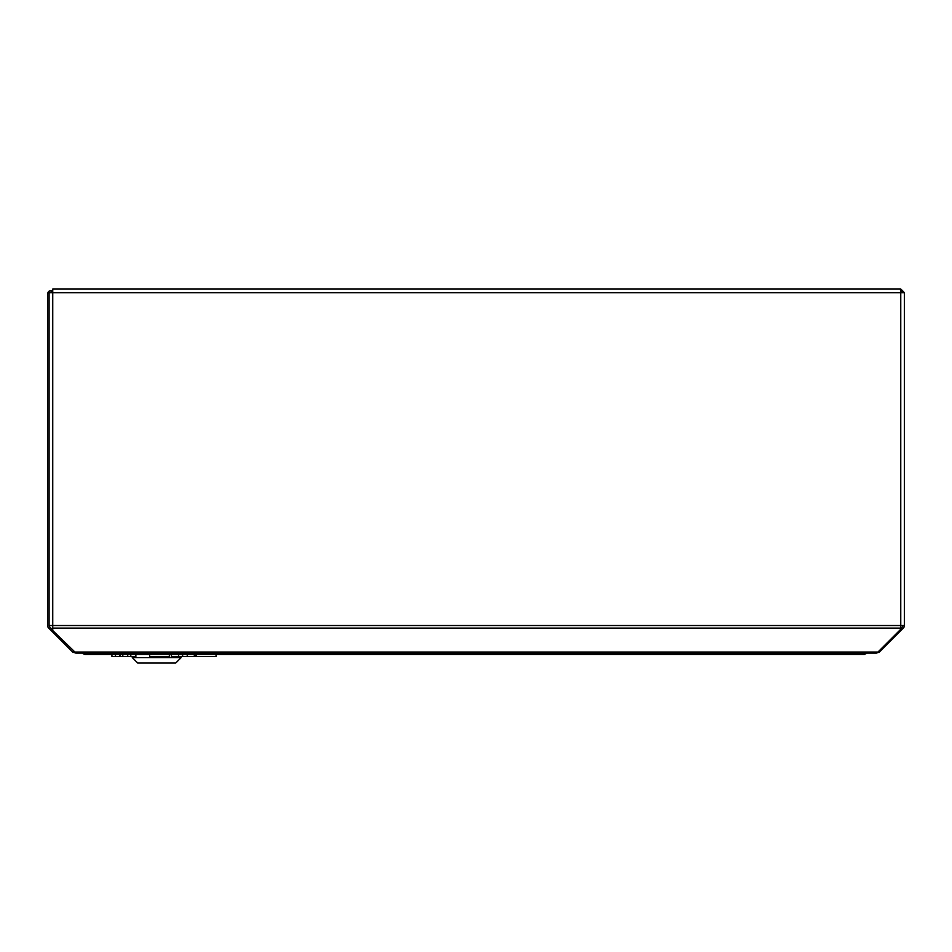 <?xml version="1.0" encoding="UTF-8"?>
<svg xmlns="http://www.w3.org/2000/svg" width="952" height="952" viewBox="0 0 952 952"><rect width="100%" height="100%" fill="white"/><g stroke="black" fill="none" stroke-linecap="round" stroke-linejoin="round"><path stroke-width="1.43" d="M74.256 652.037L877.97 652.037L876.256 653.096L75.981 653.096L52.741 630.51L52.741 625.535L900.759 625.535L900.759 292.669L49.099 292.669L49.099 625.535L52.741 625.535L52.741 289.027L900.378 289.027L900.759 292.669L904.4 292.669L900.759 289.027L900.604 290.527M877.97 652.037L900.759 629.248L900.759 625.535L904.4 625.535L904.4 292.669M900.759 628.558L902.27 627.047A2.142 2.142 0 0 0 902.901 625.535M878.684 651.311L879.41 652.037L903.329 628.106A3.641 3.641 0 0 0 904.4 625.535M901.139 628.189L902.198 629.248M876.471 653.084L879.41 652.037M902.901 292.669L900.759 290.527M900.759 289.027L876.554 289.027M52.741 290.527L51.241 290.527A3.641 3.641 0 0 0 47.6 294.168L47.6 625.535A3.641 3.641 0 0 0 48.671 628.106L72.59 652.037L75.672 653.06M52.741 292.026L51.241 292.026A2.142 2.142 0 0 0 49.706 292.669M51.063 630.51L52.134 629.451L49.73 627.047A2.142 2.142 0 0 1 49.099 625.535L49.099 294.168M52.741 630.057L52.134 629.451M72.59 652.037L73.423 651.204M866.439 653.096L864.416 654.405L85.371 654.405L85.371 653.096M82.574 653.096A3.641 3.641 0 0 0 85.371 654.405M864.416 654.405L867.212 653.096M859.466 653.096A9.639 9.639 0 0 1 855.217 653.096M181.118 657.618L132.28 657.618L137.635 662.973L175.763 662.973L181.118 657.618L181.118 656.547M135.874 654.405L135.874 656.547L135.803 654.405L135.755 656.547L135.636 654.405L135.684 656.547L130.793 656.547L130.793 654.405M169.349 654.405L169.349 656.547L149.631 656.547L149.631 654.405M195.267 654.405L195.267 656.547L178.619 656.547L178.619 654.405M182.617 656.547L182.617 654.405M178.619 656.547L171.384 656.547L171.384 654.405M194.315 656.547L194.315 654.405M187.246 656.547L187.246 654.405M196.35 654.405L196.35 656.547L216.056 656.547L216.056 654.405M130.793 656.547L115.478 656.547L115.478 654.405M119.881 656.547L119.881 654.405M135.553 656.547L135.553 654.405M115.478 656.547L111.931 656.547L111.931 654.405M122.808 656.547L122.808 654.405M127.723 656.547L127.723 654.405M52.741 628.106L900.759 628.106M132.28 656.547L132.28 657.618M120.178 656.547L120.178 654.405"/></g></svg>
